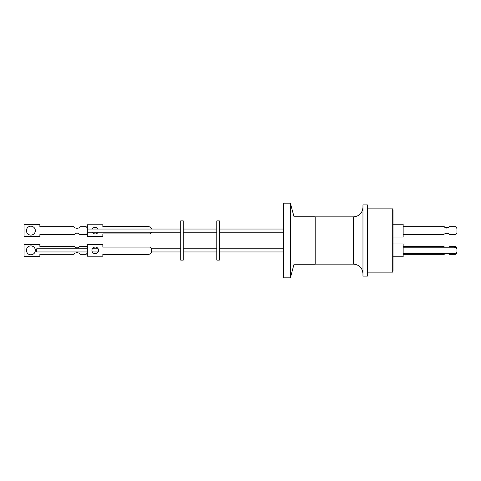 <?xml version="1.0" encoding="UTF-8"?>
<svg xmlns="http://www.w3.org/2000/svg" width="481" height="481" viewBox="0 0 481 481"><rect width="100%" height="100%" fill="white"/><g stroke="black" fill="none" stroke-linecap="round" stroke-linejoin="round"><path stroke-width="0.72" d="M367.394 276.1L367.394 204.9L362.963 204.9L362.963 276.1L367.394 276.1M367.394 272.144L392.712 272.144L392.712 208.856L367.394 208.856M392.712 270.785L393.025 270.785L393.025 210.215L392.712 210.215M393.025 256.764L403.156 256.764L403.156 243.981L393.025 243.981M393.025 237.019L403.156 237.019L403.156 224.236L393.025 224.236M448.569 253.535A2.934 2.934 0 0 1 449.272 254.329L455.417 254.329A4.99 4.99 0 0 0 456.95 252.369L456.95 251.755A3.163 3.163 0 0 1 454.1 253.535L403.156 253.535M403.156 226.671L444.252 226.671A2.934 2.934 0 0 0 449.272 226.671L455.417 226.671A4.99 4.99 0 0 1 456.95 228.631L456.95 232.624A4.99 4.99 0 0 1 455.417 234.584L449.759 234.584A4.119 4.119 0 0 0 443.759 234.584L403.156 234.584M294.017 216.769L294.017 264.231L315.181 264.231L315.181 216.769L294.017 216.769L290.374 203.156L283.537 203.156L283.537 277.844L290.374 277.844L290.374 203.156M219.354 251.954L283.537 251.954M219.354 248.791L283.537 248.791M219.354 232.209L283.537 232.209M219.354 229.046L283.537 229.046M219.354 240.5L219.354 260.119L216.823 260.119L216.823 220.881L219.354 220.881L219.354 240.5M183.249 251.954L216.823 251.954M183.249 248.791L216.823 248.791M183.249 232.209L216.823 232.209M183.249 229.046L216.823 229.046M183.249 240.5L183.249 260.119L180.718 260.119L180.718 220.881L183.249 220.881L183.249 240.5M151.587 251.954L180.718 251.954M151.587 248.791L180.718 248.791M87.338 232.209L180.718 232.209M87.338 229.046L180.718 229.046M87.338 248.791L36.706 248.791L36.706 251.954L87.338 251.954M92.328 251.954L98.178 251.954M92.34 248.791L98.166 248.791M98.178 229.046A3.325 3.325 180 0 0 92.322 229.046M92.334 232.209A3.325 3.325 180 0 0 98.166 232.209A3.325 3.325 180 0 1 92.346 232.209M98.575 250.385A3.325 3.325 -0 0 1 95.25 253.703A3.325 3.325 -0 0 1 91.925 250.385A3.325 3.325 -0 0 1 95.25 247.066A3.325 3.325 -0 0 1 98.575 250.391A3.325 3.325 -0 0 1 95.25 253.709A3.325 3.325 -0 0 1 91.925 250.391M35.335 230.639A4.455 4.455 -0 0 1 30.88 235.089A4.455 4.455 -0 0 1 26.431 230.639A4.455 4.455 -0 0 1 30.88 226.19A4.455 4.455 -0 0 1 35.335 230.646A4.455 4.455 -0 0 1 30.88 235.095A4.455 4.455 -0 0 1 26.431 230.646M86.123 226.689L80.303 226.689A4.113 4.113 -0 0 1 73.767 226.689L39.875 226.689L39.875 224.723L24.05 224.723L24.05 236.562L39.875 236.562L39.875 234.602L74.23 234.602A3.427 3.427 -0 0 1 79.84 234.602L86.123 234.602A5.141 5.141 -0 0 0 87.338 233.123L87.338 228.15A5.141 5.141 180 0 0 86.123 226.677L86.123 226.689A5.141 5.141 -0 0 1 87.338 228.162M30.88 245.911A4.455 4.455 180 0 0 26.431 250.36A4.455 4.455 180 0 0 30.88 254.816A4.455 4.455 180 0 0 35.335 250.354A4.455 4.455 180 0 0 30.88 245.911M26.431 250.354A4.455 4.455 180 0 0 30.88 254.798A4.455 4.455 180 0 0 35.335 250.36M87.338 252.844A5.141 5.141 -0 0 1 86.123 254.317L80.303 254.317A4.113 4.113 180 0 0 73.767 254.317L39.875 254.317L39.875 256.277L24.05 256.277L24.05 244.444L39.875 244.426L39.875 246.404L74.23 246.392A3.427 3.427 180 0 0 79.84 246.404L86.123 246.404A5.141 5.141 -0 0 1 87.338 247.883M39.875 246.404L74.23 246.404A3.427 3.427 180 0 0 79.84 246.392L86.123 246.404A5.141 5.141 180 0 1 87.338 247.865M151.587 248.617L151.587 248.611A4.064 4.064 180 0 0 150.312 247.09A4.064 4.064 -0 0 1 151.587 248.617L151.587 252.158A4.064 4.064 -0 0 1 147.932 254.449L102.844 254.449L102.844 256.211L87.338 256.211L87.338 244.378L102.844 244.378L87.338 244.366M102.844 247.09L150.312 247.09L102.844 247.096L102.844 244.378M151.587 228.83A4.064 4.064 180 0 0 147.932 226.539A4.064 4.064 -0 0 1 151.587 228.848L151.587 229.046M87.338 228.15L87.338 224.777L102.844 224.777L102.844 226.557L147.932 226.557L102.844 226.557M24.05 244.444L39.875 244.426M86.123 226.677L80.303 226.689M80.303 226.677A4.113 4.113 -0 0 1 73.767 226.677L73.767 226.689M73.767 226.677L39.875 226.677M39.875 224.717L24.05 224.723M151.587 232.209L151.587 232.389A4.064 4.064 -0 0 1 150.312 233.91L102.844 233.91L102.844 236.628L87.338 236.628L87.338 233.123M87.338 224.795L102.844 224.795M403.156 247.21L454.1 247.21A3.163 3.163 0 0 1 456.95 248.996L456.95 248.376A4.99 4.99 0 0 0 455.417 246.416L449.759 246.416A4.119 4.119 0 0 1 448.737 247.21M403.156 254.329L444.252 254.329A2.934 2.934 0 0 1 444.955 253.535M444.781 247.21A4.119 4.119 0 0 1 443.759 246.416L403.156 246.416M456.95 248.996L456.95 251.755M444.781 233.79L448.737 233.79M448.569 227.465L444.955 227.465M315.181 264.141L353.469 264.141L353.469 216.859C359.235 216.3 362.403 213.137 362.963 207.365M294.017 264.231L290.374 277.844M353.469 264.141C359.235 264.7 362.403 267.863 362.963 273.635M315.181 216.859L353.469 216.859"/></g></svg>
